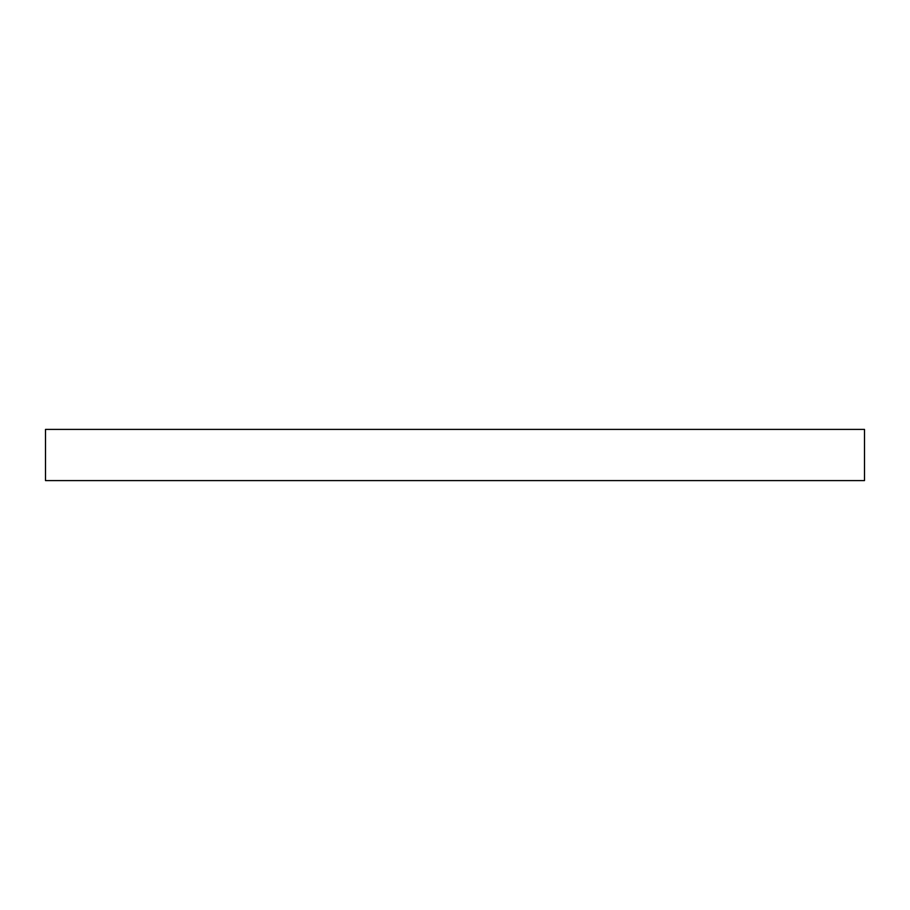 <?xml version="1.0" encoding="UTF-8"?>
<svg xmlns="http://www.w3.org/2000/svg" width="910" height="910" viewBox="0 0 910 910"><rect width="100%" height="100%" fill="white"/><g stroke="black" fill="none" stroke-linecap="round" stroke-linejoin="round"><path stroke-width="1.36" d="M864.5 429.406L45.5 429.406L45.5 480.594L864.5 480.594L864.5 429.406"/></g></svg>
